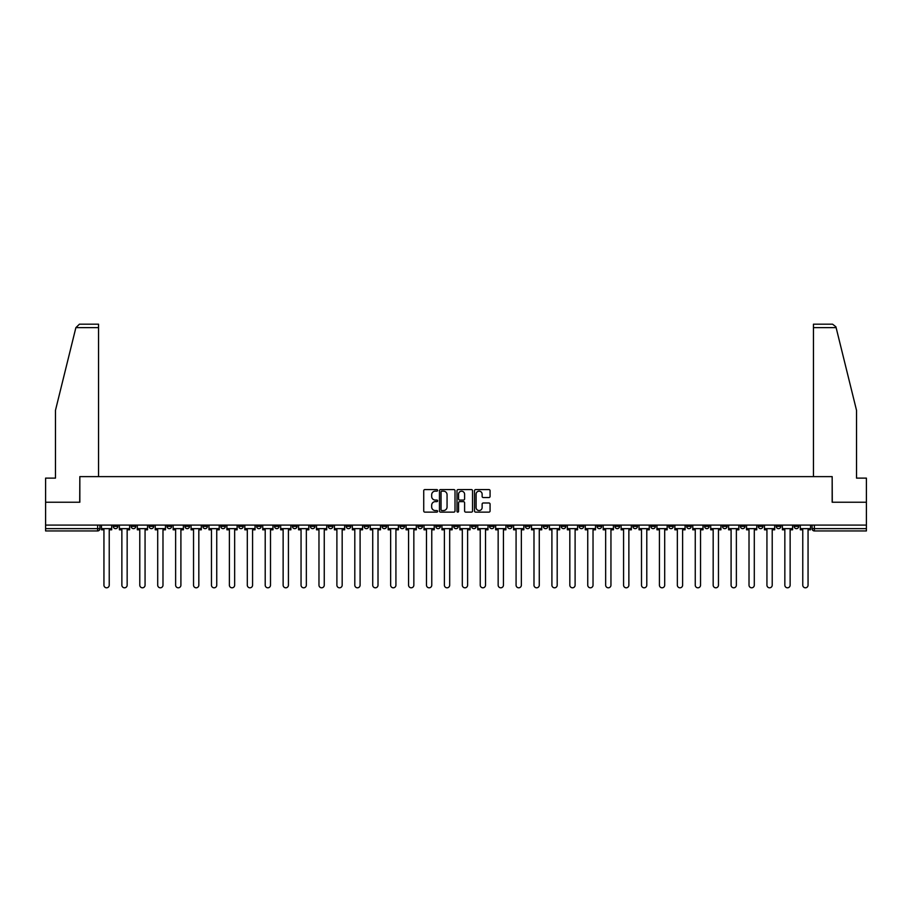 <?xml version="1.0" encoding="UTF-8"?>
<svg xmlns="http://www.w3.org/2000/svg" width="912" height="912" viewBox="0 0 912 912"><rect width="100%" height="100%" fill="white"/><g stroke="black" fill="none" stroke-linecap="round" stroke-linejoin="round"><path stroke-width="1.37" d="M437.623 490.371A0.787 0.787 0 0 0 436.837 489.584L424.855 489.584A1.129 1.129 0 0 0 423.727 490.702L423.727 511.005A1.129 1.129 0 0 0 424.855 512.122L436.837 512.122A0.787 0.787 0 0 0 437.623 511.336A0.787 0.787 0 0 0 436.837 510.549L435.286 510.549A3.602 3.602 0 0 1 431.672 506.947L431.672 505.248A3.602 3.602 0 0 1 435.286 501.646L436.837 501.646A0.787 0.787 0 0 0 437.623 500.859A0.787 0.787 0 0 0 436.837 500.061L435.286 500.061A3.602 3.602 0 0 1 431.672 496.459L431.672 494.76A3.602 3.602 0 0 1 435.286 491.158L436.837 491.158A0.787 0.787 0 0 0 437.623 490.371M704.566 525.084L704.566 526.349L709.16 526.349A2.303 2.303 0 0 1 706.857 528.652A2.303 2.303 0 0 1 704.566 526.349L704.566 525.084M597.052 525.084L597.052 526.349L601.646 526.349A2.303 2.303 0 0 1 599.344 528.652A2.303 2.303 0 0 1 597.052 526.349L597.052 525.084M579.131 525.084L579.131 526.349L583.726 526.349A2.303 2.303 0 0 1 581.434 528.652A2.303 2.303 0 0 1 579.131 526.349L579.131 525.084M471.618 525.084L471.618 526.349L476.212 526.349A2.303 2.303 0 0 1 473.921 528.652A2.303 2.303 0 0 1 471.618 526.349L471.618 525.084M453.697 525.084L453.697 526.349L458.303 526.349A2.303 2.303 0 0 1 456 528.652A2.303 2.303 0 0 1 453.697 526.349L453.697 525.084M435.788 525.084L435.788 526.349L440.382 526.349A2.303 2.303 0 0 1 438.079 528.652A2.303 2.303 0 0 1 435.788 526.349L435.788 525.084M399.946 525.084L399.946 526.349L404.54 526.349A2.303 2.303 0 0 1 402.249 528.652A2.303 2.303 0 0 1 399.946 526.349L399.946 525.084M364.116 526.349L364.116 525.084L364.116 526.349A2.303 2.303 0 0 0 366.407 528.652A2.303 2.303 0 0 1 364.116 526.349L368.71 526.349A2.303 2.303 0 0 1 366.407 528.652A2.303 2.303 0 0 0 368.71 526.349L368.71 525.084L368.71 526.349M346.195 526.349L346.195 525.084L346.195 526.349A2.303 2.303 0 0 0 348.487 528.652A2.303 2.303 0 0 1 346.195 526.349L350.789 526.349A2.303 2.303 0 0 1 348.487 528.652M328.274 526.349L328.274 525.084L328.274 526.349A2.303 2.303 0 0 0 330.566 528.652A2.303 2.303 0 0 1 328.274 526.349L332.869 526.349A2.303 2.303 0 0 1 330.566 528.652A2.303 2.303 0 0 0 332.869 526.349L332.869 525.084L332.869 526.349M310.354 525.084L310.354 526.349L314.948 526.349A2.303 2.303 0 0 1 312.656 528.652A2.303 2.303 0 0 1 310.354 526.349L310.354 525.084M292.433 525.084L292.433 526.349L297.027 526.349A2.303 2.303 0 0 1 294.736 528.652A2.303 2.303 0 0 1 292.433 526.349L292.433 525.084M274.523 525.084L274.523 526.349L279.118 526.349A2.303 2.303 0 0 1 276.815 528.652A2.303 2.303 0 0 1 274.523 526.349L274.523 525.084M256.603 526.349L256.603 525.084L256.603 526.349A2.303 2.303 0 0 0 258.894 528.652A2.303 2.303 0 0 1 256.603 526.349L261.197 526.349A2.303 2.303 0 0 1 258.894 528.652M220.761 526.349L220.761 525.084L220.761 526.349A2.303 2.303 0 0 0 223.064 528.652A2.303 2.303 0 0 1 220.761 526.349L225.355 526.349A2.303 2.303 0 0 1 223.064 528.652A2.303 2.303 0 0 0 225.355 526.349L225.355 525.084L225.355 526.349M202.84 526.349L202.84 525.084L202.84 526.349A2.303 2.303 0 0 0 205.143 528.652A2.303 2.303 0 0 1 202.84 526.349L207.434 526.349A2.303 2.303 0 0 1 205.143 528.652A2.303 2.303 0 0 0 207.434 526.349L207.434 525.084L207.434 526.349M184.931 526.349L184.931 525.084L184.931 526.349A2.303 2.303 0 0 0 187.222 528.652A2.303 2.303 0 0 1 184.931 526.349L189.525 526.349A2.303 2.303 0 0 1 187.222 528.652A2.303 2.303 0 0 0 189.525 526.349L189.525 525.084L189.525 526.349M167.01 526.349L167.01 525.084L167.01 526.349A2.303 2.303 0 0 0 169.301 528.652A2.303 2.303 0 0 1 167.01 526.349L171.604 526.349A2.303 2.303 0 0 1 169.301 528.652M149.089 526.349L149.089 525.084L149.089 526.349A2.303 2.303 0 0 0 151.392 528.652A2.303 2.303 0 0 1 149.089 526.349L153.683 526.349A2.303 2.303 0 0 1 151.392 528.652A2.303 2.303 0 0 0 153.683 526.349L153.683 525.084L153.683 526.349M131.168 526.349L131.168 525.084L131.168 526.349A2.303 2.303 0 0 0 133.471 528.652A2.303 2.303 0 0 1 131.168 526.349L135.763 526.349A2.303 2.303 0 0 1 133.471 528.652A2.303 2.303 0 0 0 135.763 526.349L135.763 525.084L135.763 526.349M488.946 497.53A1.129 1.129 0 0 0 490.075 496.402L490.075 490.702A1.129 1.129 0 0 0 488.946 489.584L475.642 489.584A1.129 1.129 0 0 0 474.514 490.702L474.514 511.005A1.129 1.129 0 0 0 475.642 512.122L488.946 512.122A1.129 1.129 0 0 0 490.075 511.005L490.075 504.119A1.129 1.129 0 0 0 488.946 502.991L483.257 502.991A1.129 1.129 0 0 0 482.129 504.119L482.129 507.528A3.021 3.021 0 0 1 479.108 510.549A3.021 3.021 0 0 1 476.098 507.528L476.098 494.179A3.021 3.021 0 0 1 479.108 491.158A3.021 3.021 0 0 1 482.129 494.179L482.129 496.402A1.129 1.129 0 0 0 483.257 497.53L488.946 497.53M75.878 327.647L79.424 324.193L98.553 324.193L98.553 327.647L75.878 327.647L55.472 410.343L55.472 478.116L45.6 478.116L45.6 502.227L79.834 502.227L79.834 476.623L832.166 476.623L832.166 502.227L866.4 502.227L866.4 525.084L45.6 525.084L45.6 528.652L99.932 528.652L99.932 525.084L99.932 528.652A2.303 2.303 0 0 1 97.63 530.944L45.6 530.944L45.6 528.652M45.6 502.227L45.6 525.084M455.008 490.702A1.129 1.129 0 0 0 453.891 489.584L440.587 489.584A1.129 1.129 0 0 0 439.459 490.702L439.459 511.005A1.129 1.129 0 0 0 440.587 512.122L453.891 512.122A1.129 1.129 0 0 0 455.008 511.005L455.008 490.702M458.109 489.584L471.413 489.584A1.129 1.129 0 0 1 472.541 490.702L472.541 511.005A1.129 1.129 0 0 1 471.413 512.122L465.724 512.122A1.129 1.129 0 0 1 464.596 511.005L464.596 502.774A1.129 1.129 0 0 0 463.467 501.646L459.694 501.646A1.129 1.129 0 0 0 458.565 502.774L458.565 511.336A0.787 0.787 0 0 1 457.778 512.122A0.787 0.787 0 0 1 456.992 511.336L456.992 490.702A1.129 1.129 0 0 1 458.109 489.584M812.068 525.084L812.068 528.652L866.4 528.652L866.4 530.944L814.37 530.944A2.303 2.303 0 0 1 812.068 528.652A2.303 2.303 0 0 0 814.37 530.944L814.37 525.084M866.4 525.084L866.4 528.652M798.741 526.349L798.741 525.084L798.741 526.349A2.303 2.303 0 0 1 796.45 528.652A2.303 2.303 0 0 1 794.147 526.349L798.741 526.349A2.303 2.303 0 0 1 796.45 528.652M794.147 525.084L794.147 526.349M780.832 525.084L780.832 526.349A2.303 2.303 0 0 1 778.529 528.652A2.303 2.303 0 0 1 776.237 526.349A2.303 2.303 0 0 0 778.529 528.652M776.237 525.084L776.237 526.349L780.832 526.349M762.911 525.084L762.911 526.349A2.303 2.303 0 0 1 760.608 528.652A2.303 2.303 0 0 1 758.317 526.349L762.911 526.349A2.303 2.303 0 0 1 760.608 528.652M758.317 525.084L758.317 526.349M744.99 525.084L744.99 526.349A2.303 2.303 0 0 1 742.699 528.652A2.303 2.303 0 0 1 740.396 526.349A2.303 2.303 0 0 0 742.699 528.652M740.396 525.084L740.396 526.349L744.99 526.349M727.069 525.084L727.069 526.349A2.303 2.303 0 0 1 724.778 528.652A2.303 2.303 0 0 1 722.475 526.349L727.069 526.349M722.475 525.084L722.475 526.349M709.16 525.084L709.16 526.349A2.303 2.303 0 0 1 706.857 528.652M691.239 525.084L691.239 526.349A2.303 2.303 0 0 1 688.936 528.652A2.303 2.303 0 0 1 686.645 526.349L691.239 526.349M686.645 525.084L686.645 526.349M673.318 525.084L673.318 526.349A2.303 2.303 0 0 1 671.015 528.652A2.303 2.303 0 0 1 668.724 526.349L673.318 526.349M668.724 525.084L668.724 526.349M655.397 525.084L655.397 526.349A2.303 2.303 0 0 1 653.106 528.652A2.303 2.303 0 0 1 650.803 526.349A2.303 2.303 0 0 0 653.106 528.652M650.803 525.084L650.803 526.349L655.397 526.349M637.477 525.084L637.477 526.349A2.303 2.303 0 0 1 635.185 528.652A2.303 2.303 0 0 1 632.882 526.349L637.477 526.349M632.882 525.084L632.882 526.349M619.567 525.084L619.567 526.349A2.303 2.303 0 0 1 617.264 528.652A2.303 2.303 0 0 1 614.973 526.349L619.567 526.349M614.973 525.084L614.973 526.349M601.646 525.084L601.646 526.349M583.726 525.084L583.726 526.349L583.726 525.084M565.805 525.084L565.805 526.349A2.303 2.303 0 0 1 563.513 528.652A2.303 2.303 0 0 1 561.211 526.349L565.805 526.349M561.211 525.084L561.211 526.349M547.884 525.084L547.884 526.349A2.303 2.303 0 0 1 545.593 528.652A2.303 2.303 0 0 1 543.29 526.349L547.884 526.349M543.29 525.084L543.29 526.349M529.975 525.084L529.975 526.349A2.303 2.303 0 0 1 527.672 528.652A2.303 2.303 0 0 1 525.38 526.349L529.975 526.349M525.38 525.084L525.38 526.349M512.054 525.084L512.054 526.349A2.303 2.303 0 0 1 509.751 528.652A2.303 2.303 0 0 1 507.46 526.349L512.054 526.349M507.46 525.084L507.46 526.349M494.133 525.084L494.133 526.349A2.303 2.303 0 0 1 491.842 528.652A2.303 2.303 0 0 1 489.539 526.349L494.133 526.349M489.539 525.084L489.539 526.349M476.212 525.084L476.212 526.349A2.303 2.303 0 0 1 473.921 528.652M458.303 525.084L458.303 526.349M440.382 526.349L440.382 525.084L440.382 526.349A2.303 2.303 0 0 1 438.079 528.652M422.461 525.084L422.461 526.349A2.303 2.303 0 0 1 420.158 528.652A2.303 2.303 0 0 1 417.867 526.349A2.303 2.303 0 0 0 420.158 528.652A2.303 2.303 0 0 0 422.461 526.349L417.867 526.349L417.867 525.084M404.54 526.349L404.54 525.084L404.54 526.349A2.303 2.303 0 0 1 402.249 528.652M386.62 525.084L386.62 526.349A2.303 2.303 0 0 1 384.328 528.652A2.303 2.303 0 0 1 382.025 526.349A2.303 2.303 0 0 0 384.328 528.652M382.025 525.084L382.025 526.349L386.62 526.349M350.789 525.084L350.789 526.349L350.789 525.084M314.948 526.349L314.948 525.084L314.948 526.349A2.303 2.303 0 0 1 312.656 528.652M297.027 526.349L297.027 525.084L297.027 526.349A2.303 2.303 0 0 1 294.736 528.652M279.118 526.349L279.118 525.084L279.118 526.349A2.303 2.303 0 0 1 276.815 528.652M261.197 525.084L261.197 526.349L261.197 525.084M243.276 526.349L243.276 525.084L243.276 526.349A2.303 2.303 0 0 1 240.985 528.652A2.303 2.303 0 0 1 238.682 526.349L243.276 526.349A2.303 2.303 0 0 1 240.985 528.652M238.682 525.084L238.682 526.349M171.604 525.084L171.604 526.349L171.604 525.084M117.853 525.084L117.853 526.349A2.303 2.303 0 0 1 115.55 528.652A2.303 2.303 0 0 1 113.259 526.349A2.303 2.303 0 0 0 115.55 528.652A2.303 2.303 0 0 0 117.853 526.349L117.853 525.084M113.259 525.084L113.259 526.349L117.853 526.349M97.63 525.084L97.63 530.944A2.303 2.303 0 0 0 99.932 528.652M441.818 491.158A0.787 0.787 0 0 0 441.032 491.944L441.032 509.762A0.787 0.787 0 0 0 441.818 510.549L443.46 510.549A3.602 3.602 0 0 0 447.062 506.947L447.062 494.76A3.602 3.602 0 0 0 443.46 491.158L441.818 491.158M464.596 494.224A3.021 3.021 0 0 0 461.586 491.215A3.021 3.021 0 0 0 458.565 494.224L458.565 498.932A1.129 1.129 0 0 0 459.694 500.061L463.467 500.061A1.129 1.129 0 0 0 464.596 498.932L464.596 494.224M101.483 528.652L101.483 529.804L103.945 529.804L103.945 585.162A2.645 2.645 0 0 0 106.59 587.807A2.645 2.645 0 0 0 109.235 585.162L109.235 529.804L111.697 529.804L111.697 528.652L101.483 528.652L101.483 525.084M111.697 528.652L111.697 525.084M98.553 476.623L98.553 327.647M79.709 502.227L79.834 476.623M866.4 502.227L866.4 478.116L856.528 478.116L856.528 410.343L835.916 326.815L832.576 324.193L813.447 324.193L813.447 476.623M832.291 502.227L832.166 476.623M119.404 528.652L119.404 529.804L121.866 529.804L121.866 585.162A2.645 2.645 0 0 0 124.511 587.807A2.645 2.645 0 0 0 127.156 585.162L127.156 529.804L129.618 529.804L129.618 528.652L119.404 528.652L119.404 525.084M129.618 528.652L129.618 525.084M137.313 528.652L137.313 529.804L139.787 529.804L139.787 585.162A2.645 2.645 0 0 0 142.432 587.807A2.645 2.645 0 0 0 145.065 585.162L145.065 529.804L147.539 529.804L147.539 528.652L137.313 528.652L137.313 525.084M147.539 528.652L147.539 525.084M155.234 528.652L155.234 529.804L157.708 529.804L157.708 585.162A2.645 2.645 0 0 0 160.341 587.807A2.645 2.645 0 0 0 162.986 585.162L162.986 529.804L165.46 529.804L165.46 528.652L155.234 528.652L155.234 525.084M165.46 528.652L165.46 525.084M173.155 528.652L173.155 529.804L175.628 529.804L175.628 585.162A2.645 2.645 0 0 0 178.262 587.807A2.645 2.645 0 0 0 180.907 585.162L180.907 529.804L183.38 529.804L183.38 528.652L173.155 528.652L173.155 525.084M183.38 528.652L183.38 525.084M191.075 528.652L191.075 529.804L193.538 529.804L193.538 585.162A2.645 2.645 0 0 0 196.183 587.807A2.645 2.645 0 0 0 198.827 585.162L198.827 529.804L201.29 529.804L201.29 528.652L191.075 528.652L191.075 525.084M201.29 528.652L201.29 525.084M208.985 528.652L208.985 529.804L211.459 529.804L211.459 585.162A2.645 2.645 0 0 0 214.103 587.807A2.645 2.645 0 0 0 216.748 585.162L216.748 529.804L219.211 529.804L219.211 528.652L208.985 528.652L208.985 525.084M219.211 528.652L219.211 525.084M226.906 528.652L226.906 529.804L229.379 529.804L229.379 585.162A2.645 2.645 0 0 0 232.024 587.807A2.645 2.645 0 0 0 234.658 585.162L234.658 529.804L237.131 529.804L237.131 528.652L226.906 528.652L226.906 525.084M237.131 528.652L237.131 525.084M244.826 528.652L244.826 529.804L247.3 529.804L247.3 585.162A2.645 2.645 0 0 0 249.934 587.807A2.645 2.645 0 0 0 252.578 585.162L252.578 529.804L255.052 529.804L255.052 528.652L244.826 528.652L244.826 525.084M255.052 528.652L255.052 525.084M262.747 528.652L262.747 529.804L265.21 529.804L265.21 585.162A2.645 2.645 0 0 0 267.854 587.807A2.645 2.645 0 0 0 270.499 585.162L270.499 529.804L272.973 529.804L272.973 528.652L262.747 528.652L262.747 525.084M272.973 528.652L272.973 525.084M280.668 528.652L280.668 529.804L283.13 529.804L283.13 585.162A2.645 2.645 0 0 0 285.775 587.807A2.645 2.645 0 0 0 288.42 585.162L288.42 529.804L290.882 529.804L290.882 528.652L280.668 528.652L280.668 525.084M290.882 528.652L290.882 525.084M298.577 528.652L298.577 529.804L301.051 529.804L301.051 585.162A2.645 2.645 0 0 0 303.696 587.807A2.645 2.645 0 0 0 306.341 585.162L306.341 529.804L308.803 529.804L308.803 528.652L298.577 528.652L298.577 525.084M308.803 528.652L308.803 525.084M316.498 528.652L316.498 529.804L318.972 529.804L318.972 585.162A2.645 2.645 0 0 0 321.617 587.807A2.645 2.645 0 0 0 324.25 585.162L324.25 529.804L326.724 529.804L326.724 528.652L316.498 528.652L316.498 525.084M326.724 528.652L326.724 525.084M334.419 528.652L334.419 529.804L336.893 529.804L336.893 585.162A2.645 2.645 0 0 0 339.526 587.807A2.645 2.645 0 0 0 342.171 585.162L342.171 529.804L344.645 529.804L344.645 528.652L334.419 528.652L334.419 525.084M344.645 528.652L344.645 525.084M352.34 528.652L352.34 529.804L354.802 529.804L354.802 585.162A2.645 2.645 0 0 0 357.447 587.807A2.645 2.645 0 0 0 360.092 585.162L360.092 529.804L362.566 529.804L362.566 528.652L352.34 528.652L352.34 525.084M362.566 528.652L362.566 525.084M370.261 528.652L370.261 529.804L372.723 529.804L372.723 585.162A2.645 2.645 0 0 0 375.368 587.807A2.645 2.645 0 0 0 378.013 585.162L378.013 529.804L380.475 529.804L380.475 528.652L370.261 528.652L370.261 525.084M380.475 528.652L380.475 525.084M388.17 528.652L388.17 529.804L390.644 529.804L390.644 585.162A2.645 2.645 0 0 0 393.289 587.807A2.645 2.645 0 0 0 395.922 585.162L395.922 529.804L398.396 529.804L398.396 528.652L388.17 528.652L388.17 525.084M398.396 528.652L398.396 525.084M406.091 528.652L406.091 529.804L408.565 529.804L408.565 585.162A2.645 2.645 0 0 0 411.209 587.807A2.645 2.645 0 0 0 413.843 585.162L413.843 529.804L416.317 529.804L416.317 528.652L406.091 528.652L406.091 525.084M416.317 528.652L416.317 525.084M424.012 528.652L424.012 529.804L426.485 529.804L426.485 585.162A2.645 2.645 0 0 0 429.119 587.807A2.645 2.645 0 0 0 431.764 585.162L431.764 529.804L434.237 529.804L434.237 528.652L424.012 528.652L424.012 525.084M434.237 528.652L434.237 525.084M441.932 528.652L441.932 529.804L444.395 529.804L444.395 585.162A2.645 2.645 0 0 0 447.04 587.807A2.645 2.645 0 0 0 449.684 585.162L449.684 529.804L452.147 529.804L452.147 528.652L441.932 528.652L441.932 525.084M452.147 528.652L452.147 525.084M459.853 528.652L459.853 529.804L462.316 529.804L462.316 585.162A2.645 2.645 0 0 0 464.96 587.807A2.645 2.645 0 0 0 467.605 585.162L467.605 529.804L470.068 529.804L470.068 528.652L459.853 528.652L459.853 525.084M470.068 528.652L470.068 525.084M477.763 528.652L477.763 529.804L480.236 529.804L480.236 585.162A2.645 2.645 0 0 0 482.881 587.807A2.645 2.645 0 0 0 485.515 585.162L485.515 529.804L487.988 529.804L487.988 528.652L477.763 528.652L477.763 525.084M487.988 528.652L487.988 525.084M495.683 528.652L495.683 529.804L498.157 529.804L498.157 585.162A2.645 2.645 0 0 0 500.791 587.807A2.645 2.645 0 0 0 503.435 585.162L503.435 529.804L505.909 529.804L505.909 528.652L495.683 528.652L495.683 525.084M505.909 528.652L505.909 525.084M513.604 528.652L513.604 529.804L516.078 529.804L516.078 585.162A2.645 2.645 0 0 0 518.711 587.807A2.645 2.645 0 0 0 521.356 585.162L521.356 529.804L523.83 529.804L523.83 528.652L513.604 528.652L513.604 525.084M523.83 528.652L523.83 525.084M531.525 528.652L531.525 529.804L533.987 529.804L533.987 585.162A2.645 2.645 0 0 0 536.632 587.807A2.645 2.645 0 0 0 539.277 585.162L539.277 529.804L541.739 529.804L541.739 528.652L531.525 528.652L531.525 525.084M541.739 528.652L541.739 525.084M549.434 528.652L549.434 529.804L551.908 529.804L551.908 585.162A2.645 2.645 0 0 0 554.553 587.807A2.645 2.645 0 0 0 557.198 585.162L557.198 529.804L559.66 529.804L559.66 528.652L549.434 528.652L549.434 525.084M559.66 528.652L559.66 525.084M567.355 528.652L567.355 529.804L569.829 529.804L569.829 585.162A2.645 2.645 0 0 0 572.474 587.807A2.645 2.645 0 0 0 575.107 585.162L575.107 529.804L577.581 529.804L577.581 528.652L567.355 528.652L567.355 525.084M577.581 528.652L577.581 525.084M585.276 528.652L585.276 529.804L587.75 529.804L587.75 585.162A2.645 2.645 0 0 0 590.383 587.807A2.645 2.645 0 0 0 593.028 585.162L593.028 529.804L595.502 529.804L595.502 528.652L585.276 528.652L585.276 525.084M595.502 528.652L595.502 525.084M603.197 528.652L603.197 529.804L605.659 529.804L605.659 585.162A2.645 2.645 0 0 0 608.304 587.807A2.645 2.645 0 0 0 610.949 585.162L610.949 529.804L613.423 529.804L613.423 528.652L603.197 528.652L603.197 525.084M613.423 528.652L613.423 525.084M621.118 528.652L621.118 529.804L623.58 529.804L623.58 585.162A2.645 2.645 0 0 0 626.225 587.807A2.645 2.645 0 0 0 628.87 585.162L628.87 529.804L631.332 529.804L631.332 528.652L621.118 528.652L621.118 525.084M631.332 528.652L631.332 525.084M639.027 528.652L639.027 529.804L641.501 529.804L641.501 585.162A2.645 2.645 0 0 0 644.146 587.807A2.645 2.645 0 0 0 646.79 585.162L646.79 529.804L649.253 529.804L649.253 528.652L639.027 528.652L639.027 525.084M649.253 528.652L649.253 525.084M656.948 528.652L656.948 529.804L659.422 529.804L659.422 585.162A2.645 2.645 0 0 0 662.066 587.807A2.645 2.645 0 0 0 664.7 585.162L664.7 529.804L667.174 529.804L667.174 528.652L656.948 528.652L656.948 525.084M667.174 528.652L667.174 525.084M674.869 528.652L674.869 529.804L677.342 529.804L677.342 585.162A2.645 2.645 0 0 0 679.976 587.807A2.645 2.645 0 0 0 682.621 585.162L682.621 529.804L685.094 529.804L685.094 528.652L674.869 528.652L674.869 525.084M685.094 528.652L685.094 525.084M692.789 528.652L692.789 529.804L695.252 529.804L695.252 585.162A2.645 2.645 0 0 0 697.897 587.807A2.645 2.645 0 0 0 700.541 585.162L700.541 529.804L703.015 529.804L703.015 528.652L692.789 528.652L692.789 525.084M703.015 528.652L703.015 525.084M710.71 528.652L710.71 529.804L713.173 529.804L713.173 585.162A2.645 2.645 0 0 0 715.817 587.807A2.645 2.645 0 0 0 718.462 585.162L718.462 529.804L720.925 529.804L720.925 528.652L710.71 528.652L710.71 525.084M720.925 528.652L720.925 525.084M728.62 528.652L728.62 529.804L731.093 529.804L731.093 585.162A2.645 2.645 0 0 0 733.738 587.807A2.645 2.645 0 0 0 736.372 585.162L736.372 529.804L738.845 529.804L738.845 528.652L728.62 528.652L728.62 525.084M738.845 528.652L738.845 525.084M746.54 528.652L746.54 529.804L749.014 529.804L749.014 585.162A2.645 2.645 0 0 0 751.659 587.807A2.645 2.645 0 0 0 754.292 585.162L754.292 529.804L756.766 529.804L756.766 528.652L746.54 528.652L746.54 525.084M756.766 528.652L756.766 525.084M764.461 528.652L764.461 529.804L766.935 529.804L766.935 585.162A2.645 2.645 0 0 0 769.568 587.807A2.645 2.645 0 0 0 772.213 585.162L772.213 529.804L774.687 529.804L774.687 528.652L764.461 528.652L764.461 525.084M774.687 528.652L774.687 525.084M782.382 528.652L782.382 529.804L784.844 529.804L784.844 585.162A2.645 2.645 0 0 0 787.489 587.807A2.645 2.645 0 0 0 790.134 585.162L790.134 529.804L792.596 529.804L792.596 528.652L782.382 528.652L782.382 525.084M792.596 528.652L792.596 525.084M800.303 528.652L800.303 529.804L802.765 529.804L802.765 585.162A2.645 2.645 0 0 0 805.41 587.807A2.645 2.645 0 0 0 808.055 585.162L808.055 529.804L810.517 529.804L810.517 528.652L800.303 528.652L800.303 525.084M810.517 528.652L810.517 525.084M836.122 327.647L813.447 327.647"/></g></svg>
